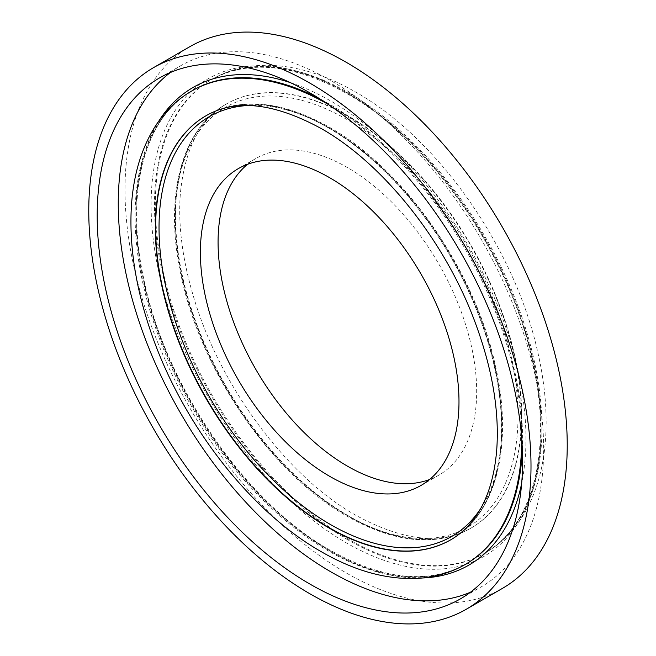 <?xml version="1.0" encoding="UTF-8"?>
<svg xmlns="http://www.w3.org/2000/svg" width="656" height="656" viewBox="0 0 656 656"><rect width="100%" height="100%" fill="white"/><g stroke="black" fill="none" stroke-linecap="round" stroke-linejoin="round"><path stroke-width="0.49" stroke-dasharray="3.28 2.46" d="M502.463 588.358A312.707 180.539 60 0 1 346.114 572.868A312.707 180.539 60 0 1 141.827 297.307A312.707 180.539 60 0 1 189.756 46.732M170.388 72.521A300.792 173.668 60 0 1 180.556 65.805A300.792 173.668 60 0 1 330.952 80.696A300.792 173.668 60 0 1 527.449 345.761A300.792 173.668 60 0 1 481.348 586.792A300.792 173.668 60 0 1 470.442 592.237M247.525 164.303A182.86 105.575 60 0 1 255.947 158.457A182.86 105.575 60 0 1 347.377 167.51A182.86 105.575 60 0 1 466.834 328.648A182.86 105.575 60 0 1 438.807 475.174A182.86 105.575 60 0 1 429.532 479.536M480.397 508.982A242.384 139.941 -120 0 0 330.419 128.699A242.384 139.941 -120 0 0 247.468 105.534M206.173 115.661A244.803 141.335 60 0 1 206.337 115.571A244.803 141.335 60 0 1 328.738 127.69A244.803 141.335 60 0 1 488.663 343.416A244.803 141.335 60 0 1 451.139 539.585A244.803 141.335 60 0 1 450.975 539.675M522.348 449.672A273.396 157.842 -120 0 0 329.263 104.042A273.396 157.842 -120 0 0 319.808 98.851M192.569 90.503A273.396 157.842 -120 0 0 150.659 309.583A273.396 157.842 -120 0 0 329.263 550.499A273.396 157.842 -120 0 0 465.957 564.037C428.639 584.512 383.465 579.961 330.452 550.384C245.254 502.849 164.082 384.195 143.287 276.578C125.009 190.388 145.042 116.809 192.569 90.503M422.71 577.961A275.774 159.219 60 0 1 330.952 551.475A275.774 159.219 60 0 1 158.883 120.991M290.387 82.631A275.774 159.219 60 0 1 330.952 101.122A275.774 159.219 60 0 1 521.684 483.259M348.328 116.383A244.803 141.335 -120 0 0 225.918 104.255A244.803 141.335 -120 0 0 188.395 300.423A244.803 141.335 -120 0 0 348.328 516.149A244.803 141.335 -120 0 0 470.729 528.277A244.803 141.335 -120 0 0 508.252 332.108A244.803 141.335 -120 0 0 348.328 116.383M346.639 515.14A242.384 139.941 60 0 1 175.25 218.284A242.384 139.941 60 0 1 346.639 119.335A242.384 139.941 60 0 1 518.027 416.191A242.384 139.941 60 0 1 346.639 515.14M347.795 539.798A273.396 157.842 60 0 1 169.191 298.882A273.396 157.842 60 0 1 211.101 79.802A273.396 157.842 60 0 1 347.795 93.341A273.396 157.842 60 0 1 526.399 334.265A273.396 157.842 60 0 1 484.489 553.336A273.396 157.842 60 0 1 347.795 539.798M346.114 92.373A275.774 159.219 -120 0 0 151.11 204.959A275.774 159.219 -120 0 0 346.114 542.717A275.774 159.219 -120 0 0 541.118 430.131A275.774 159.219 -120 0 0 346.114 92.373M348.639 515.969A244.803 141.335 60 0 1 188.707 300.243A244.803 141.335 60 0 1 226.238 104.074A244.803 141.335 60 0 1 348.639 116.202A244.803 141.335 60 0 1 508.564 331.928A244.803 141.335 60 0 1 471.041 528.096A244.803 141.335 60 0 1 348.639 515.969M348.639 92.857A273.396 157.842 60 0 1 527.244 333.773A273.396 157.842 60 0 1 485.333 552.852A273.396 157.842 60 0 1 348.639 539.314A273.396 157.842 60 0 1 170.035 298.39A273.396 157.842 60 0 1 211.937 79.319A273.396 157.842 60 0 1 348.639 92.857M328.804 104.755A273.396 157.842 60 0 1 521.741 438.93M465.12 564.529A273.396 157.842 60 0 1 328.418 550.983A273.396 157.842 60 0 1 149.814 310.067A273.396 157.842 60 0 1 191.724 90.987M328.418 127.871A244.803 141.335 60 0 1 488.351 343.596A244.803 141.335 60 0 1 450.82 539.765L451.139 539.585C496.961 514.074 514.066 443.038 494.706 362.588C473.821 268.985 403.702 168.904 329.927 127.576C282.269 100.786 241.064 96.785 206.337 115.571L206.017 115.751A244.803 141.335 60 0 1 328.418 127.871M159.49 77.957L180.556 65.805M225.918 104.255C180.375 129.626 163.172 199.965 182.032 279.858C202.548 373.822 272.962 474.731 347.131 516.264C394.797 543.053 435.994 547.055 470.729 528.277L471.041 528.096C441.275 545.226 402.858 540.946 355.782 515.263C288.214 477.347 221.023 388.09 194.414 299.661C182.532 260.883 177.858 225.328 180.408 192.987C184.91 148.641 200.187 119.007 226.238 104.074L225.918 104.255M211.101 79.802C248.419 59.327 293.593 63.886 346.606 93.464C431.804 140.991 512.984 259.645 533.771 367.262C552.049 453.452 532.016 527.03 484.489 553.336L485.333 552.852C500.372 544.095 512.762 531.942 522.52 516.395C536.993 492.877 544.816 464.333 545.989 430.746C546.85 405.178 543.931 378.217 537.231 349.853C513.837 246.918 437.577 138.154 355.782 92.152C323.465 73.48 292.24 64.542 262.105 65.346C243.761 66.018 227.042 70.676 211.937 79.319L211.101 79.802M238.259 168.666L255.947 158.457M421.111 485.391L438.807 475.174M460.282 598.953L481.348 586.792"/><path stroke-width="0.98" d="M309.886 83.132A312.707 180.539 60 0 1 514.173 358.693A312.707 180.539 60 0 1 466.244 609.268A312.707 180.539 60 0 1 309.886 593.778A312.707 180.539 60 0 1 105.6 318.217A312.707 180.539 60 0 1 153.537 67.642A312.707 180.539 60 0 1 309.886 83.132M153.537 67.642L189.756 46.732A312.707 180.539 60 0 1 346.114 62.222A312.707 180.539 60 0 1 550.4 337.783A312.707 180.539 60 0 1 502.463 588.358L466.244 609.268M470.442 592.237A300.792 173.668 60 0 1 330.952 571.901A300.792 173.668 60 0 1 137.416 316.438A300.792 173.668 60 0 1 170.388 72.521M309.886 584.053A300.792 173.668 60 0 1 113.381 318.988A300.792 173.668 60 0 1 159.49 77.957A300.792 173.668 60 0 1 309.886 92.857A300.792 173.668 60 0 1 506.391 357.922A300.792 173.668 60 0 1 460.282 598.953A300.792 173.668 60 0 1 309.886 584.053M329.681 177.719A182.86 105.575 60 0 1 449.147 338.857A182.86 105.575 60 0 1 421.111 485.391A182.86 105.575 60 0 1 329.681 476.33A182.86 105.575 60 0 1 210.223 315.192A182.86 105.575 60 0 1 238.259 168.666A182.86 105.575 60 0 1 329.681 177.719M429.532 479.536A182.86 105.575 60 0 1 347.377 466.121A182.86 105.575 60 0 1 230.453 313.06A182.86 105.575 60 0 1 247.525 164.303M247.468 105.534A242.384 139.941 -120 0 0 164.467 280.251A242.384 139.941 -120 0 0 330.419 524.505A242.384 139.941 -120 0 0 480.397 508.982M450.975 539.675A244.803 141.335 60 0 1 328.738 527.457A244.803 141.335 60 0 1 168.854 311.887A244.803 141.335 60 0 1 206.173 115.661M319.808 98.851A273.396 157.842 -120 0 0 192.569 90.503L191.724 90.987A273.396 157.842 60 0 1 328.418 104.525A273.396 157.842 60 0 1 328.804 104.755M158.883 120.991A275.774 159.219 60 0 1 290.387 82.631M521.741 438.93A273.396 157.842 60 0 1 465.12 564.529L465.957 564.037A273.396 157.842 -120 0 0 522.348 449.672M450.82 539.765A244.803 141.335 60 0 1 328.418 527.637A244.803 141.335 60 0 1 168.494 311.912A244.803 141.335 60 0 1 206.017 115.751C235.775 98.621 274.2 102.894 321.276 128.584C382.013 162.893 443.021 238.407 473.509 318.111C491.926 366.163 499.651 410.279 496.682 450.442C494.271 478.363 487.047 500.692 475.018 517.453C468.171 526.989 460.11 534.427 450.82 539.765M521.684 483.259A275.774 159.219 60 0 1 422.71 577.961M191.724 90.987C176.694 99.737 164.303 111.889 154.554 127.428C140.154 150.806 132.332 179.178 131.093 212.544C129.88 248.681 135.972 287 149.371 327.5C179.539 420.07 248.542 510.499 321.276 551.696C353.871 570.523 385.343 579.445 415.683 578.469C433.747 577.698 450.221 573.057 465.12 564.529"/></g></svg>
